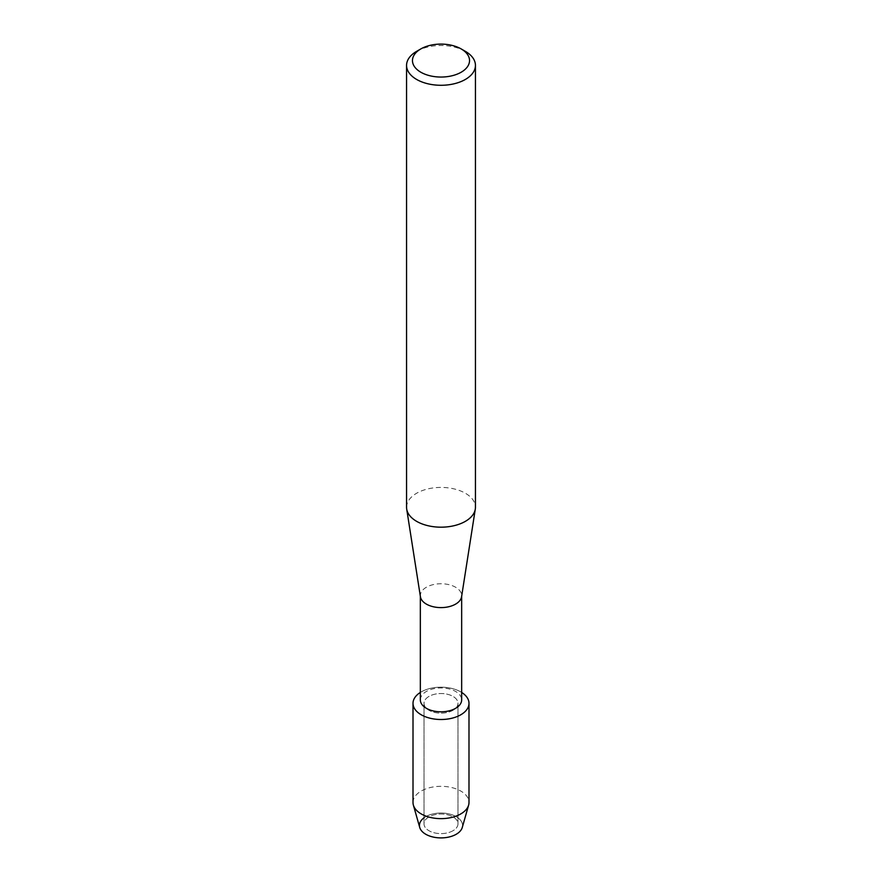 <?xml version="1.0" encoding="UTF-8"?>
<svg xmlns="http://www.w3.org/2000/svg" width="882" height="882" viewBox="0 0 882 882"><rect width="100%" height="100%" fill="white"/><g stroke="black" fill="none" stroke-linecap="round" stroke-linejoin="round"><path stroke-width="0.66" stroke-dasharray="4.41 3.31" d="M453.006 830.734A16.99 9.801 180 0 1 434.495 832.862A16.99 9.801 180 0 1 424.01 823.799A16.99 9.801 180 0 1 428.994 816.875A16.99 9.801 180 0 1 447.505 814.748A16.99 9.801 180 0 1 457.99 823.799A16.99 9.801 180 0 1 453.006 830.734A16.99 9.801 180 0 1 434.495 832.862A16.99 9.801 180 0 1 424.01 823.799A16.99 9.801 180 0 1 428.994 816.875A16.99 9.801 180 0 1 447.505 814.748A16.99 9.801 180 0 1 457.99 823.799A16.99 9.801 180 0 1 453.006 830.734M424.01 817.801A21.554 12.447 180 0 1 425.763 816.666A21.554 12.447 180 0 1 456.237 816.666A21.554 12.447 180 0 1 456.237 834.262M453.006 710.275A16.99 9.801 180 0 1 434.495 712.402A16.99 9.801 180 0 1 424.01 703.34A16.99 9.801 180 0 1 428.994 696.405A16.99 9.801 180 0 1 447.505 694.277A16.99 9.801 180 0 1 457.99 703.34A16.99 9.801 180 0 1 453.006 710.275A16.99 9.801 180 0 1 434.495 712.402A16.99 9.801 180 0 1 424.01 703.34A16.99 9.801 180 0 1 428.994 696.405A16.99 9.801 180 0 1 447.505 694.277A16.99 9.801 180 0 1 457.99 703.34A16.99 9.801 180 0 1 453.006 710.275M420.339 699.878A20.661 11.929 180 0 1 426.392 691.444A20.661 11.929 180 0 1 448.905 688.864A20.661 11.929 180 0 1 461.661 699.878M420.339 692.436A27.992 16.163 180 0 1 421.199 691.907A27.992 16.163 180 0 1 461.661 692.436A27.992 16.163 180 0 0 421.199 691.907A27.992 16.163 180 0 0 420.339 692.436M420.416 596.75A20.661 11.929 180 0 1 420.339 595.681A20.661 11.929 180 0 1 426.392 587.236A20.661 11.929 180 0 1 448.905 584.656A20.661 11.929 180 0 1 461.661 595.681A20.661 11.929 180 0 1 461.584 596.75M406.558 507.293A34.442 19.889 180 0 1 416.646 493.236A34.442 19.889 180 0 1 454.175 488.926A34.442 19.889 180 0 1 475.442 507.293M416.646 51.332A34.442 19.889 180 0 1 465.354 51.332M419.733 827.481A21.554 12.447 180 0 1 425.763 816.666A21.554 12.447 180 0 1 450.834 814.395A21.554 12.447 180 0 1 462.267 827.481M413.008 802.488A27.992 16.163 180 0 1 421.199 791.055A27.992 16.163 180 0 1 451.716 787.549A27.992 16.163 180 0 1 468.992 802.488M424.01 823.799L424.01 703.34L424.01 823.799M457.99 823.799L457.99 703.34L457.99 823.799"/><path stroke-width="1.32" d="M468.992 703.34A27.992 16.163 180 0 1 460.801 714.773A27.992 16.163 180 0 0 461.661 692.436A27.992 16.163 180 0 1 468.992 703.34L468.992 802.488A27.992 16.163 180 0 1 468.629 805.101L462.267 827.481A21.554 12.447 180 0 1 456.237 834.262A21.554 12.447 180 0 1 426.723 834.78A21.554 12.447 180 0 1 424.01 817.801M461.661 596.21L461.661 699.878A20.661 11.929 180 0 1 455.608 708.323A20.661 11.929 180 0 1 433.095 710.903A20.661 11.929 180 0 1 420.339 699.878L420.339 596.21M460.801 714.773A27.992 16.163 180 0 1 421.651 715.026A27.992 16.163 180 0 1 420.339 692.436A27.992 16.163 180 0 0 413.008 703.34A27.992 16.163 180 0 0 430.284 718.268A27.992 16.163 180 0 0 460.801 714.773M461.176 48.929L465.354 51.332A34.442 19.889 180 0 1 475.442 65.4L475.442 507.293A34.442 19.889 180 0 1 475.299 509.09L461.584 596.75A20.661 11.929 180 0 1 455.608 604.115A20.661 11.929 180 0 1 433.955 606.893A20.661 11.929 180 0 1 420.416 596.75L406.701 509.09A34.442 19.889 180 0 1 406.558 507.293L406.558 65.4A34.442 19.889 180 0 1 416.646 51.332L420.824 48.929A28.533 16.471 180 0 1 461.176 48.929A28.533 16.471 180 0 1 461.176 72.225A28.533 16.471 180 0 1 420.824 72.225A28.533 16.471 180 0 1 420.824 48.929L416.646 51.332M475.299 509.09A34.442 19.889 180 0 1 465.354 521.361A34.442 19.889 180 0 1 429.269 525.992A34.442 19.889 180 0 1 406.701 509.09M475.442 65.4A34.442 19.889 180 0 1 465.354 79.457A34.442 19.889 180 0 1 427.825 83.768A34.442 19.889 180 0 1 406.558 65.4M468.629 805.101A27.992 16.163 180 0 1 460.801 813.91A27.992 16.163 180 0 1 432.423 817.868A27.992 16.163 180 0 1 413.371 805.101A27.992 16.163 180 0 1 413.008 802.488L413.008 703.34M456.237 834.262A21.554 12.447 180 0 1 434.396 837.305A21.554 12.447 180 0 1 419.733 827.481L413.371 805.101"/></g></svg>
